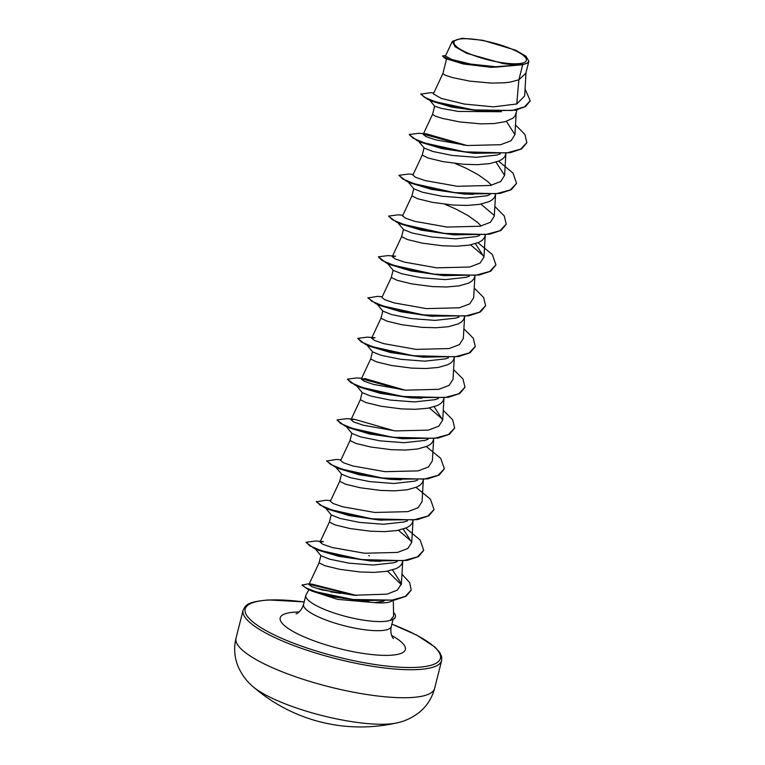 <?xml version="1.0" encoding="UTF-8"?>
<svg xmlns="http://www.w3.org/2000/svg" width="765" height="765" viewBox="0 0 765 765"><rect width="100%" height="100%" fill="white"/><g stroke="black" fill="none" stroke-linecap="round" stroke-linejoin="round"><path stroke-width="1.15" d="M396.853 722.906A81.932 19.393 14.2 0 1 386.832 724.149A81.932 19.393 14.2 0 1 252.823 686.463L252.823 686.463A163.873 163.873 0 0 0 299.249 715.007A162.687 130.366 -56.4 0 0 300.196 715.38L300.196 715.39A0.87 0.516 -68.5 0 1 300.196 715.38L302.443 716.26A163.796 100.205 108.5 0 0 302.72 716.365A163.873 163.873 0 0 0 396.853 722.906L396.853 722.906A81.932 19.393 14.2 0 0 396.863 722.906C404.494 721.366 411.771 718.01 418.675 712.837C426.65 706.497 431.948 698.369 434.587 688.462A102.414 24.241 14.2 0 1 410.289 697.584A102.414 24.241 14.2 0 1 297.642 677.474A102.414 24.241 14.2 0 1 236.012 638.211L243.098 610.221A102.414 24.241 -165.8 0 0 304.719 649.475A102.414 24.241 -165.8 0 0 417.374 669.585A102.414 24.241 -165.8 0 0 441.673 660.472L434.587 688.462M462.835 38.757A37.361 8.845 -165.8 0 1 514.023 50.06A37.361 8.845 -165.8 0 1 517.532 63.744A37.361 8.845 -165.8 0 1 466.344 52.441A37.361 8.845 -165.8 0 1 462.835 38.757M392.56 600.372A40.392 9.562 -165.8 0 1 383.59 602.868A40.392 9.562 -165.8 0 1 374.41 602.629L337.556 599.368L311.843 591.068M308.945 589.691L306.124 594.654A45.231 10.71 14.2 0 0 305.857 595.304A45.231 10.71 14.2 0 0 333.071 612.65A45.231 10.71 14.2 0 0 382.825 621.524A45.231 10.71 14.2 0 0 390.485 620.205L393.621 616.112L393.277 600.257M356.633 595.466L311.814 584.116L308.926 584.537L311.824 586.65L321.348 589.767L353.765 595.237L387.023 594.166L397.446 590.064L401.405 583.762L392.56 569.954M314.778 591.402A45.231 10.71 14.2 0 0 313.927 591.488M317.982 588.543L340.597 593.449A45.231 10.71 14.2 0 0 330.767 591.947M390.485 620.205L390.446 620.377A44.934 10.633 14.2 0 0 395.333 617.125L395.419 616.781A44.934 10.633 14.2 0 0 393.545 612.44M522.696 64.7L527.372 63.055L528.883 61.238L525.851 73.249L518.871 79.809L522.696 64.7A40.392 9.562 -165.8 0 1 519.703 64.968A40.392 9.562 -165.8 0 1 519.54 64.977L491.541 67.349L463.427 63.763L444.991 58.379L442.505 55.988L449.82 59.871L470.016 64.642L495.615 67.148L519.473 65.006M442.878 73.564L433.363 93.904L441.29 98.417L464.384 104.069L493.454 106.851L516.758 103.983L518.871 79.809L510.456 82.046L504.498 82.783L491.044 83.089L469.987 81.147L452.717 77.638L445.555 75.343L442.868 73.727L446.531 59.106M517.016 109.864L515.132 115.821L512.961 118.145L505.349 121.664L494.18 123.557L480.726 123.863L459.669 121.922L442.399 118.412L435.237 116.117L432.56 114.339L423.188 134.372M500.32 153.88L496.906 155.046L476.337 157.303L452.306 155.458L432.789 151.47L424.221 148.066L418.378 141.095M506.009 153.344L504.823 156.586L502.643 158.919L499.344 160.88L489.83 163.586L477.331 164.666L463.303 164.265L442.925 161.606L427.979 157.982L422.242 155.113L412.87 175.147L415.711 177.365L425.158 180.588L457.346 186.287L490.365 185.474L500.702 181.544L504.594 175.405L496.064 162.132M490.002 194.654L486.588 195.811L466.019 198.078L441.95 196.222L422.462 192.235L413.903 188.84L408.061 181.86M455.099 163.461L466.124 168.252L478.259 174.774L487.955 181.726L491.513 185.226M495.691 194.119L494.506 197.36L492.325 199.694L489.036 201.654L479.512 204.36L467.013 205.441L452.985 205.039L432.608 202.381L417.671 198.757L411.924 195.888L402.553 215.912M479.684 235.419L476.27 236.586L455.672 238.852L431.661 236.997L412.163 233.009L403.585 229.615L397.743 222.634M444.781 204.236L455.806 209.017L467.941 215.539L477.637 222.5L481.195 225.991M485.373 234.884L484.188 238.135L482.007 240.459L478.718 242.419L469.194 245.135L456.695 246.215L442.667 245.804L422.299 243.146L407.353 239.522L401.615 236.653L392.235 256.686L395.084 258.905L404.513 262.137L436.7 267.836L469.72 267.023L480.057 263.093L483.968 256.954L475.438 243.672M469.366 276.194L465.952 277.36L445.383 279.617L421.352 277.772L401.826 273.774L393.267 270.38L387.425 263.409M475.065 275.658L473.87 278.9L471.689 281.233L468.4 283.193L458.876 285.909L446.378 286.99L432.349 286.579L411.981 283.92L397.035 280.296L391.298 277.427L381.926 297.461L384.766 299.679L394.214 302.911L426.382 308.611L459.392 307.788L469.758 303.858L473.65 297.728M459.048 316.968L455.644 318.135L435.046 320.392L410.996 318.536L391.508 314.549L382.949 311.154L377.107 304.174M464.747 316.433L463.552 319.674L461.372 322.008L458.082 323.968L448.558 326.674L436.06 327.755L422.031 327.353L401.663 324.695L386.717 321.07L380.98 318.202L371.608 338.226L374.468 340.454L383.887 343.676L416.055 349.376L449.093 348.563L459.43 344.613L463.332 338.493L464.623 316.423M448.453 357.838L445.326 358.9L424.738 361.166L400.726 359.311L381.228 355.333L372.632 351.929L366.798 344.948M454.429 357.198L453.234 360.449L451.054 362.782L447.764 364.733L438.24 367.449L425.742 368.529L411.713 368.118L391.345 365.469L376.399 361.845L370.662 358.967L361.29 379M438.412 398.508L435.008 399.674L414.439 401.931L390.399 400.085L370.872 396.098L362.314 392.694L356.48 385.723M444.111 397.972L442.916 401.223L440.736 403.547L437.446 405.507L427.922 408.223L415.424 409.304L401.396 408.893L381.027 406.234L366.081 402.61L360.344 399.741L350.972 419.775L353.832 422.003L363.26 425.225L395.448 430.915L428.448 430.112L438.814 426.162L442.696 420.042L434.166 406.76M428.094 439.282L424.69 440.449L404.083 442.706L380.042 440.85L360.554 436.863L351.996 433.468L346.163 426.488M433.793 438.747L432.598 441.988L430.418 444.322L427.128 446.282L417.604 448.988L405.115 450.069L391.078 449.667L370.709 447.009L355.763 443.384L350.026 440.516L340.655 460.54L343.495 462.768L352.952 465.99L385.12 471.689L418.12 470.877L428.486 466.946L432.368 460.807L433.669 438.737M417.508 480.152L414.372 481.214L393.793 483.48L369.782 481.625L350.274 477.647L341.687 474.243L335.845 467.262M423.475 479.521L422.28 482.763L420.109 485.096L416.81 487.056L407.286 489.763L394.797 490.843L380.76 490.442L360.392 487.783L345.445 484.159L339.708 481.29L330.337 501.314L333.177 503.533L342.615 506.765L374.793 512.464L407.812 511.651L418.149 507.721L422.07 501.582L423.351 479.502M407.468 520.822L404.054 521.988L383.485 524.255L359.445 522.39L339.918 518.412L331.369 515.008L325.527 508.036M413.157 520.286L411.972 523.537L409.791 525.861L406.492 527.821L396.978 530.537L384.479 531.618L370.451 531.206L350.074 528.548L335.127 524.924L329.39 522.055L320.019 542.089L322.849 544.307L332.306 547.539L364.494 553.238L397.504 552.426L407.841 548.495L411.742 542.356L403.212 529.074M397.15 561.596L393.736 562.763L373.119 565.019L349.098 563.164L329.61 559.177L321.051 555.782L315.209 548.811M402.839 561.061L401.654 564.302L399.473 566.635L396.184 568.596L386.66 571.312L374.161 572.392L360.133 571.981L339.756 569.323L324.819 565.698L319.082 562.83L308.917 584.537M491.541 67.349L463.456 64.011L444.991 58.379M501.419 111.738L458.111 111.422L441.386 108.362L434.673 106.182L429.691 100.158M516.758 103.983L524.656 95.931L526.043 71.996M452.306 41.358L445.45 56.027L451.819 59.498L470.628 64.069L495.567 66.737L517.867 65.092L503.112 63.562L466.698 53.321L455.118 46.761L452.306 41.358L462.041 38.25L482.772 40.287L515.734 50.232L525.976 56.227L528.883 61.238M384.02 601.175L374.41 602.629M433.803 92.967L430.685 92.68L420.76 94.172L427.377 99.125L432.158 101.286L451.981 107.177L481.185 111.116L515.553 110.189L525.584 106.565L530.135 100.913M427.377 99.125L451.13 106.383L483.47 111.279M420.846 93.837L424.384 97.289L435.668 101.85L473.411 109.902L512.043 110.485L524.608 106.832L530.183 100.741L525.067 88.931M445.746 55.376L442.505 55.988M405.756 528.156L420.119 539.937L423.705 550.303L417.499 556.853L403.576 560.64L361.568 559.578L321.52 550.723L309.777 545.875L306.143 542.242L315.706 540.998L323.48 541.61L320.019 542.089M394.338 430.81L354.425 419.297L350.972 419.775M404.685 390.045L364.742 378.522M361.3 379.01L364.14 381.228L373.578 384.451L405.746 390.15L438.756 389.328L449.132 385.397L453.023 379.268L454.305 357.188M463.906 328.816L473.267 338.207L475.285 346.44L469.079 353L455.156 356.777L413.138 355.715L373.091 346.861L361.357 342.012L357.724 338.388L367.286 337.136L375.06 337.748L371.608 338.235M477.972 242.754L492.335 254.535L495.921 264.9L489.715 271.451L475.801 275.237L433.784 274.176L393.736 265.321L381.993 260.463L378.359 256.839L387.932 255.596L395.696 256.208L392.244 256.686M402.572 215.921L405.393 218.13L414.84 221.362L447.028 227.062L480.028 226.249L490.365 222.319L494.286 216.179L495.577 194.1M466.574 145.417L426.641 133.894L423.208 134.382L426.029 136.591L435.457 139.813L467.654 145.513L500.664 144.7L511.03 140.77L514.922 134.64L506.392 121.358M473.286 153.191L442.036 148.649L421.534 142.481L417.049 140.521L409.285 134.707M470.791 152.589L471.938 153.096M473.382 194.377L462.968 193.966M516.509 183.533L511.336 189.663L499.966 193.459L464.298 194.09L431.709 189.424L411.207 183.246L406.731 181.286L398.967 175.472M409.428 182.376L407.764 181.343M480.946 204.102L494.295 215.491M506.191 224.298L501.027 230.428L489.648 234.224L453.98 234.865L421.4 230.198L400.898 224.021L396.404 222.051L388.649 216.246M470.628 244.876L483.977 256.256M495.873 265.063L490.709 271.202L479.339 274.998L443.662 275.639L411.082 270.963L390.58 264.795L386.096 262.835L378.359 256.839M485.555 305.847L480.391 311.977L469.012 315.773L430.838 316.194L400.764 311.738L380.262 305.56L375.778 303.6L367.955 297.958L377.594 296.361L382.251 296.753M475.247 346.612L470.073 352.751L458.694 356.547L423.026 357.178L390.456 352.512L369.954 346.335L365.45 344.374L357.724 338.388M421.802 398.24L411.379 397.829M464.929 387.377L459.765 393.516L448.386 397.312L410.203 397.743L380.138 393.286L359.636 387.109L355.142 385.149L347.406 379.153L356.978 377.91L361.616 378.302M408.893 397.217L409.935 397.676M429.366 407.955L442.706 419.335M454.611 428.151L449.438 434.291L438.068 438.087L402.4 438.718L369.811 434.051L349.309 427.874L344.833 425.923L337.069 420.109M347.52 427.013L345.866 425.981M398.575 437.991L399.617 438.45M401.166 479.779L390.743 479.368M444.293 468.926L439.12 475.065L427.75 478.861L389.567 479.282L359.502 474.826L338.991 468.649L334.506 466.688L326.693 461.037L336.332 459.449L340.98 459.841M433.975 509.691L428.811 515.83L417.432 519.626L379.258 520.057L349.184 515.6L328.682 509.423L324.188 507.453L316.375 501.811L326.033 500.224L330.662 500.616M398.412 530.279L411.752 541.649M380.53 561.328L370.117 560.917M423.657 550.465L418.493 556.604L407.123 560.401L371.446 561.041L338.866 556.365L318.364 550.198L313.88 548.237L306.115 542.423M316.576 549.327L314.912 548.295M367.286 560.267L368.3 560.726M387.52 571.159L401.29 584.68M368.912 600.888L359.196 600.535M411.178 590.198L406.052 596.26L394.874 599.99L360.516 600.649L330.002 596.442L312.56 591.307L307.721 589.155L302.108 585.12L308.066 583.867L356.241 595.438M526.827 142.749L521.663 148.888L510.284 152.684L474.616 153.325L441.462 147.999L417.049 140.521M423.399 134.171L463.982 145.149M464.298 194.09L431.144 188.773L406.731 181.286M453.98 234.865L420.817 229.538L396.404 222.051M443.662 275.639L410.518 270.313L386.096 262.835M433.353 316.404L400.2 311.087L375.778 303.6M423.026 357.178L389.863 351.852L365.45 344.374M412.718 397.953L379.555 392.627L355.142 385.149M361.482 378.809L402.084 389.777M402.4 438.718L369.246 433.401L344.833 425.923M392.082 479.492L358.919 474.166L334.506 466.688M381.764 520.267L348.601 514.941L324.188 507.453M371.446 561.041L338.302 555.715L313.88 548.237M360.516 600.649L329.38 595.734L307.721 589.155M309.184 584.317L354.711 595.313M515.486 124.963L524.857 134.344L526.875 142.586L520.659 149.137L506.746 152.923L464.728 151.862L424.69 143.007L412.947 138.149L409.313 134.525L418.876 133.282L426.641 133.885M424.135 133.932L465.388 145.293M498.608 161.205L512.971 172.995L516.557 183.361L510.341 189.911L496.418 193.688L454.41 192.627L414.372 183.772L402.629 178.924L398.995 175.3L408.548 174.047L413.205 174.439M494.85 206.502L504.221 215.893L506.239 224.126L500.033 230.686L486.11 234.463L444.092 233.402L404.044 224.547L392.311 219.689L388.677 216.074L398.249 214.822L402.887 215.214M474.224 288.051L483.585 297.442L485.603 305.675L479.387 312.225L465.474 316.012L423.456 314.941L383.418 306.086L371.685 301.238L368.041 297.614M453.588 369.591L462.949 378.981L464.977 387.214L458.761 393.765L444.848 397.551L402.83 396.49L362.782 387.635L351.039 382.777L347.406 379.153M362.218 378.56L403.49 389.93M443.27 410.365L452.641 419.755L454.649 427.989L448.443 434.539L434.52 438.326L392.512 437.255L352.474 428.41L340.731 423.552L337.097 419.928L346.65 418.675L354.425 419.287M426.382 446.607L440.755 458.398L444.341 468.763L438.125 475.314L424.202 479.091L382.184 478.029L342.146 469.175L330.413 464.326L326.779 460.702M416.074 487.382L430.427 499.163L434.023 509.528L427.817 516.079L413.894 519.865L371.876 518.804L331.828 509.949L320.095 505.091L316.461 501.467M401.96 574.209L409.686 582.653L411.216 590.035L405.268 596.404L392.072 600.114L352.856 599.483L316.136 591.842L305.503 587.73L302.194 584.776M527.372 63.055A40.163 9.505 -165.8 0 1 503.112 63.562M390.313 620.09A44.934 10.633 14.2 0 0 395.419 616.781M391.871 624.163A100.684 23.83 -165.8 0 1 416.514 667.367A100.684 23.83 -165.8 0 1 278.556 636.91A100.684 23.83 -165.8 0 1 269.089 600.037A100.684 23.83 -165.8 0 1 304.174 601.969M393.057 619.478L391.259 626.602A45.231 10.71 -165.8 0 1 380.521 630.628A45.231 10.71 -165.8 0 1 330.767 621.744A45.231 10.71 -165.8 0 1 303.552 604.407C300.999 612.669 295.242 614.276 296.112 613.846M391.661 635.476A64.556 15.281 -165.8 0 1 390.064 655.289A64.556 15.281 -165.8 0 1 301.601 635.763A64.556 15.281 -165.8 0 1 295.529 612.115A64.556 15.281 -165.8 0 1 298.972 612.019M299.249 715.007L301.056 715.724M441.673 660.472L441.663 656.647L439.693 652.363L434.644 646.817L416.686 635.113L391.89 624.106M304.183 601.912L268.582 599.942C245.622 601.873 245.756 605.698 243.098 610.221M434.635 106.134L432.55 114.377M424.068 147.884L422.232 155.152M413.75 188.659L411.914 195.917M403.432 229.433L401.596 236.691M393.114 270.208L391.278 277.466M382.806 310.973L380.96 318.24M372.488 351.747L370.652 359.005M362.17 392.522L360.334 399.779M351.852 433.286L350.016 440.554M341.534 474.061L339.698 481.319M331.216 514.835L329.38 522.093M320.898 555.61L319.062 562.868M401.405 583.762L402.725 561.051M411.752 542.356L413.033 520.277M442.706 420.042L443.987 397.963M473.659 297.728L474.941 275.649M483.977 256.954L485.259 234.874M504.604 175.405L505.885 153.335M514.922 134.64L516.203 112.56M305.857 595.304L303.552 604.407M472.11 153.105L474.616 153.325M311.814 584.116L308.066 583.867M368.759 555.6L369.466 555.926M391.259 626.602C389.567 634.998 393.841 639.224 393.315 638.44M252.823 686.463C246.837 681.472 242.036 675.055 238.422 667.223C234.425 657.852 233.621 648.185 236.012 638.211M302.72 716.365L302.032 716.097"/></g></svg>
